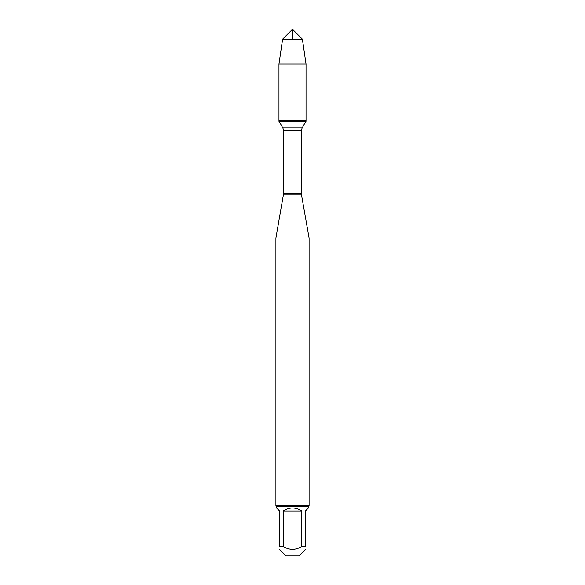 <?xml version="1.0" encoding="UTF-8"?>
<svg xmlns="http://www.w3.org/2000/svg" width="585" height="585" viewBox="0 0 585 585"><rect width="100%" height="100%" fill="white"/><g stroke="black" fill="none" stroke-linecap="round" stroke-linejoin="round"><path stroke-width="0.88" d="M278.965 121.402L306.035 121.402L306.035 120.166L278.965 120.166L278.965 121.402L282.811 127.793L283.601 130.66L283.601 193.657L275.908 237.949L275.908 505.849L309.092 505.849L309.092 237.949L275.908 237.949M283.491 194.944L301.509 194.944L309.092 237.949M305.428 549.483L299.162 555.75L285.838 555.75L279.571 549.483M301.809 510.99C295.601 507.019 289.399 507.019 283.191 510.99L301.809 510.99L301.809 546.485C295.601 550.361 289.399 550.361 283.191 546.485L279.571 546.485C279.571 550.361 279.571 550.361 279.571 546.485L279.571 510.99L276.573 507.985L276.573 506.508L308.427 506.508L308.427 507.985L305.428 510.99L305.428 546.485C305.428 550.361 305.428 550.361 305.428 546.485L301.809 546.485M283.191 510.99L283.191 546.485M308.427 506.508L309.092 505.849M278.965 120.166L306.035 120.166L306.035 64.006L278.965 64.006L278.965 120.166L278.965 64.006L282.606 39.144L292.5 29.25L292.5 39.144M302.394 39.144L282.606 39.144L292.5 29.25L302.394 39.144L306.035 64.006M283.601 193.657L301.399 193.657L301.399 130.66L283.601 130.66M282.811 127.793L302.189 127.793L306.035 121.402M301.399 130.66L302.189 127.793M301.509 194.944L301.399 193.657M276.573 506.508L275.908 505.849M282.606 39.144L278.965 64.006"/></g></svg>
